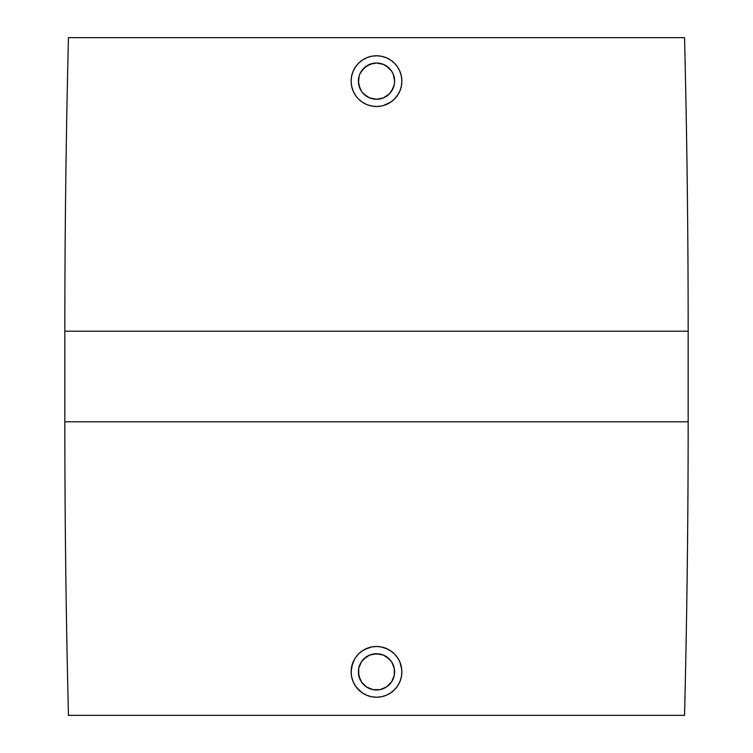 <?xml version="1.0" encoding="UTF-8"?>
<svg xmlns="http://www.w3.org/2000/svg" width="753" height="753" viewBox="0 0 753 753"><rect width="100%" height="100%" fill="white"/><g stroke="black" fill="none" stroke-linecap="round" stroke-linejoin="round"><path stroke-width="1.13" d="M366.532 96.271L369.572 97.881L376.5 99.255A18.119 18.119 0 0 1 358.381 81.136A18.119 18.119 0 0 1 376.5 63.017L373.046 63.356M379.954 63.356L376.5 63.017A18.119 18.119 0 0 1 394.619 81.136A18.119 18.119 0 0 1 376.5 99.255L369.563 97.881L363.69 93.956L366.353 96.149M358.748 84.76L361.44 91.217L359.755 88.073L358.381 81.136L358.71 84.609M372.886 63.384L366.429 66.076L361.506 70.97M361.355 71.187L359.755 74.227L363.69 68.325L369.563 64.4L376.5 63.017L383.437 64.4L380.114 63.384M386.204 57.699L390.6 60.052L386.204 57.699L381.451 56.259L386.204 57.699M394.44 63.205L397.603 67.055L394.44 63.205L390.591 60.042M399.777 71.046L401.387 76.204L399.937 71.431L397.593 67.045M401.01 87.668L399.928 90.868L401.377 86.087L401.867 81.155L401.377 76.194M398.196 94.285L394.431 99.085L397.593 95.236L399.937 90.849M383.277 105.589L390.6 102.229M376.5 55.769A25.367 25.367 0 0 1 401.867 81.136A25.367 25.367 0 0 1 376.5 106.512A25.367 25.367 0 0 1 351.133 81.136A25.367 25.367 0 0 1 376.5 55.769L371.549 56.259L376.5 55.769L381.451 56.259M373.046 689.644L376.5 689.983A18.119 18.119 0 0 1 358.381 671.864A18.119 18.119 0 0 1 376.5 653.745L369.572 655.119L366.429 656.795L361.431 661.793L358.748 668.25M361.506 682.03L366.429 686.924L372.886 689.616M358.71 668.4L358.381 671.864L359.755 678.792L361.365 681.823M389.386 650.008L394.44 653.924L397.913 658.254M394.44 653.924L397.593 657.764L399.928 662.141M401.01 665.332L399.947 662.169L401.735 669.295M401.377 666.913L401.867 671.864L401.377 676.806L399.937 681.569L397.593 685.955L394.44 689.804L390.591 692.958L386.204 695.301L381.442 696.741L376.5 697.231L371.54 696.741L366.796 695.301L362.409 692.958L356.536 687.517M364.631 649.444L371.549 646.978L376.5 646.488A25.367 25.367 0 0 1 401.867 671.864A25.367 25.367 0 0 1 376.5 697.231A25.367 25.367 0 0 1 351.133 671.864A25.367 25.367 0 0 1 376.5 646.488L381.451 646.978L387.729 649.114M684.543 37.65L68.457 37.65A11890.557 11890.557 0 0 0 64.833 331.198L688.167 331.198A11890.557 11890.557 0 0 0 684.543 37.65A11890.557 11890.557 0 0 1 688.167 331.198L64.833 331.198L64.833 421.802L688.167 421.802L688.167 331.198L688.167 421.802L64.833 421.802A11890.557 11890.557 0 0 0 68.457 715.35L684.543 715.35A11890.557 11890.557 0 0 0 688.167 421.802A11890.557 11890.557 0 0 1 684.543 715.35L68.457 715.35A11890.557 11890.557 0 0 1 64.833 421.802L64.833 331.198A11890.557 11890.557 0 0 1 68.457 37.65L684.543 37.65M401.744 78.623L401.867 81.155M401.735 83.705L401.405 85.964M374.109 106.399L371.549 106.022L376.5 106.512L381.451 106.022M366.796 104.582L362.409 102.229L366.796 104.573L371.549 106.022M355.407 95.226L356.969 97.335M355.388 67.064L358.56 63.205L355.407 67.045L353.063 71.431L351.623 76.194L351.133 81.136L351.623 86.087L353.063 90.849L355.407 95.236L353.797 92.459M353.072 90.859L352.498 89.353M351.623 86.087L351.133 81.164M351.613 76.222L352.216 73.785M353.053 71.46L354.258 68.937M362.409 60.042L358.56 63.205L362.4 60.052L366.796 57.699L362.4 60.052M359.859 691.009L355.407 685.955L353.063 681.559L351.623 676.806L351.133 671.855L352.423 663.873M351.623 666.913L354.55 659.139M355.407 657.774L358.569 653.915L362.4 650.771M355.407 685.955L353.063 681.569M386.487 656.738L383.437 655.119L376.5 653.745A18.119 18.119 0 0 1 394.619 671.864A18.119 18.119 0 0 1 376.5 689.983L379.954 689.644M394.252 668.24L391.569 661.793L386.656 656.861M391.635 681.823L394.271 675.394L394.29 668.41M380.114 689.616L386.571 686.924L391.494 682.03M376.5 697.231L371.549 696.741M366.796 695.301L362.409 692.958M351.623 676.806L351.133 671.864M353.063 662.151L355.407 657.764L358.56 653.924M362.409 650.771L366.796 648.427M386.204 648.427L390.591 650.771M401.377 676.806L399.937 681.569M397.593 685.955L394.44 689.795M390.591 692.958L386.204 695.301L381.451 696.741M386.571 656.795L389.31 659.044L383.437 655.119L376.5 653.745L369.563 655.119L363.69 659.044L366.429 656.795M360.847 662.734L358.729 668.325L358.729 675.394L361.431 681.926L366.429 686.924L372.961 689.635L380.039 689.635L386.571 686.924L391.569 681.926L393.245 678.792L391.569 681.926M394.271 675.394L394.271 668.325L391.569 661.793L393.235 664.927M376.5 689.983L380.03 689.635M386.571 686.924L389.31 684.675M394.619 671.855L394.544 670.151M394.271 668.325L393.612 665.906M383.437 655.119L382.242 654.677M380.03 654.084L372.961 654.093L369.563 655.119M359.755 664.927L359.36 665.981M358.729 668.335L358.381 671.864M358.729 675.403L359.755 678.792M361.431 681.926L361.854 682.529M364.951 685.823L366.429 686.924M369.572 688.6L372.961 689.635M371.549 56.259L366.796 57.699M386.571 66.076L383.437 64.4L389.31 68.325L386.571 66.076L391.569 71.074L393.245 74.208L391.635 71.177M391.494 70.97L389.31 68.325M394.29 84.59L394.619 81.145L393.245 74.199L394.619 81.136L394.271 84.675L391.569 91.207L394.252 84.76M386.571 96.205L389.31 93.956L383.437 97.881L389.31 93.956L393.235 88.073M369.572 97.881L376.5 99.255L383.428 97.881L376.5 99.255L380.039 98.907M390.591 102.229L394.44 99.076M358.56 99.076L362.409 102.229M366.429 96.205L362.447 92.581M358.456 82.849L359.153 75.884M381.997 98.408L383.437 97.881M394.158 85.211L394.271 84.675M394.544 82.849L394.619 81.136M394.525 79.291L394.271 77.606M393.245 74.199L391.569 71.083M380.03 63.365L376.5 63.017M372.961 63.365L369.563 64.4M366.429 66.076L365.045 67.102M361.421 71.093L360.791 72.109M358.729 77.615L358.456 79.442M358.729 84.684L359.068 86.106M359.755 88.073L360.038 88.722"/></g></svg>
